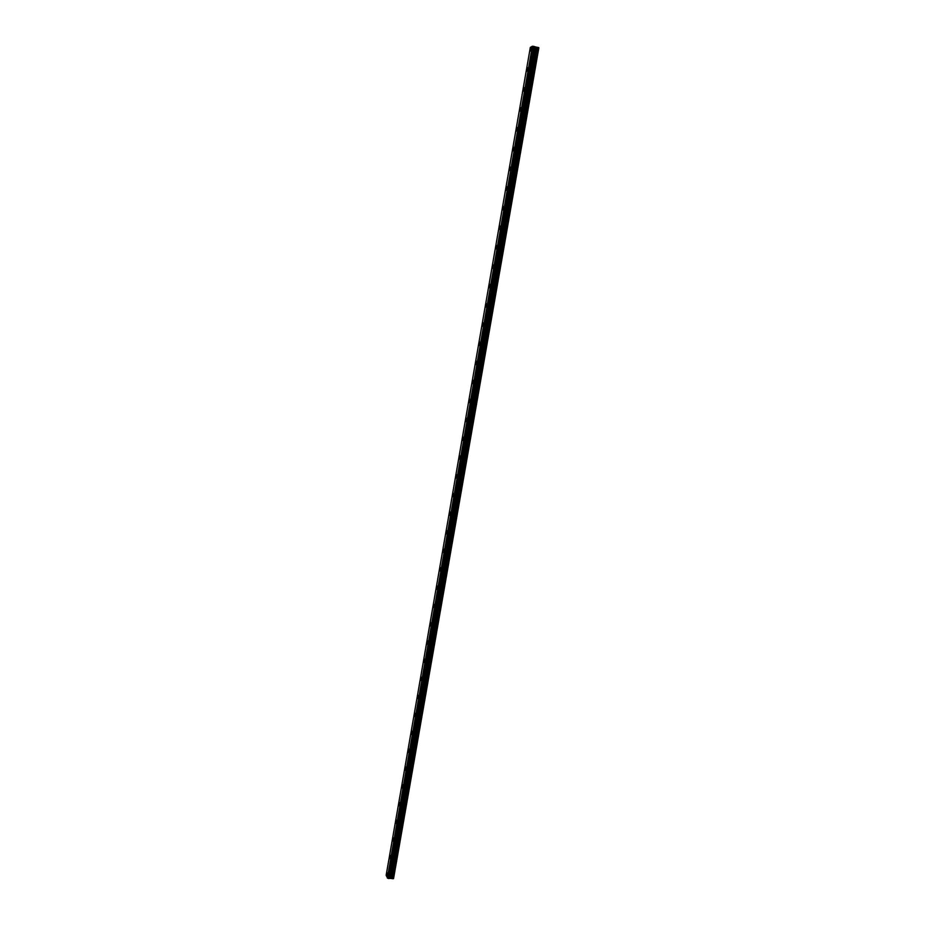 <?xml version="1.0" encoding="UTF-8"?>
<svg xmlns="http://www.w3.org/2000/svg" width="925" height="925" viewBox="0 0 925 925"><rect width="100%" height="100%" fill="white"/><g stroke="black" fill="none" stroke-linecap="round" stroke-linejoin="round"><path stroke-width="1.39" d="M530.476 51.118L531.32 47.557M531.436 49.037L530.649 51.048L530.36 49.638L531.147 47.626L531.436 49.037M526.984 71.19L527.817 67.641M527.921 69.144L527.158 71.121L527.632 67.71L527.921 69.144M523.504 91.193L524.313 87.667M524.429 89.182L523.689 91.124L523.388 89.679L524.14 87.736L524.429 89.182M520.047 111.139L520.833 107.624M520.948 109.162L520.22 111.069L519.919 109.601L520.648 107.693L520.948 109.162M516.589 131.015L517.352 127.523M517.48 129.072L516.763 130.945L516.462 129.465L517.179 127.592L517.48 129.072M513.144 150.821L513.895 147.352M514.023 148.913L513.317 150.752L513.005 149.26L513.722 147.422L514.023 148.913M509.71 170.57L510.438 167.113M510.577 168.697L509.883 170.501L509.571 168.986L510.265 167.182L510.577 168.697M506.287 190.249L507.004 186.804M507.143 188.411L506.461 190.18L506.831 186.873L507.143 188.411M502.876 209.871L503.57 206.437M503.709 208.067L503.05 209.802L502.726 208.252L503.397 206.506L503.709 208.067M499.477 229.423L500.159 226.012M500.298 227.654L499.65 229.354L499.327 227.793L499.986 226.082L500.298 227.654M496.089 248.917L496.748 245.518M496.898 247.172L496.251 248.848L496.575 245.588L496.898 247.172M492.701 268.343L493.36 264.955M493.499 266.631L492.875 268.285L492.551 266.666L493.187 265.024L493.499 266.631M489.337 287.71L489.972 284.333M490.123 286.033L489.51 287.652L489.186 286.022L489.799 284.403L490.123 286.033M485.983 307.019L486.596 303.654M486.758 305.366L486.145 306.95L486.423 303.712L486.758 305.366M482.63 326.259L483.232 322.906M483.393 324.64L482.804 326.19L482.468 324.525L483.07 322.975L483.393 324.64M479.3 345.441L479.89 342.088M480.052 343.846L479.462 345.372L479.717 342.158L480.052 343.846M475.97 364.566L476.548 361.224M476.71 362.993L476.144 364.496L476.375 361.293L476.71 362.993M472.663 383.621L473.218 380.291M473.38 382.083L472.825 383.563L473.045 380.348L473.38 382.083M469.357 402.618L469.9 399.288M470.062 401.115L469.518 402.56L469.183 400.803L469.738 399.357L470.062 401.115M466.061 421.557L466.582 418.239M466.755 420.077L466.223 421.499L465.888 419.719L466.431 418.297L466.755 420.077M462.789 440.439L463.286 437.12M463.46 438.982L462.939 440.369L462.604 438.577L463.124 437.19L463.46 438.982M459.517 459.262L460.002 455.944M460.176 457.829L459.667 459.193L459.332 457.378L459.841 456.002L460.176 457.829M456.245 478.017L456.73 474.71M456.904 476.606L456.407 477.947L456.06 476.121L456.568 474.768L456.904 476.606M452.996 496.713L453.458 493.407M453.643 495.326L453.146 496.656L453.308 493.476L453.643 495.326M449.758 515.352L450.197 512.045M450.394 513.999L449.908 515.294L450.047 512.115L450.394 513.999M446.521 533.945L446.96 530.638M447.145 532.603L446.671 533.875L446.81 530.696L447.145 532.603M443.306 552.468L443.722 549.161M443.919 551.15L443.445 552.398L443.572 549.219L443.919 551.15M440.092 570.933L440.462 567.626M440.693 569.638L440.231 570.864L439.895 568.921L440.358 567.684L440.693 569.638M436.889 589.341L437.282 586.034M437.479 588.069L437.028 589.271L436.692 587.306L437.143 586.092L437.479 588.069M433.698 607.69L434.033 604.383M434.276 606.442L433.837 607.621L433.501 605.632L433.941 604.441L434.276 606.442M430.518 625.982L430.877 622.675M431.085 624.757L430.657 625.924L430.749 622.733L431.085 624.757M427.35 644.216L427.674 640.909M427.905 643.002L427.477 644.158L427.57 640.967L427.905 643.002M424.193 662.393L424.506 659.086M424.737 661.202L424.321 662.335L423.985 660.265L424.402 659.132L424.737 661.202M421.037 680.511L421.349 677.192M421.569 679.343L421.233 677.25L421.569 679.343M417.892 698.583L418.192 695.265M418.412 697.438L418.088 695.311L418.412 697.438M414.758 716.586L415.071 713.268M415.279 715.464L414.943 713.325L415.279 715.464M411.637 734.543L411.937 731.212M412.145 733.433L411.81 731.27L412.145 733.433M408.526 752.441L408.792 749.111M409.023 751.354L408.688 749.157L409.023 751.354M405.428 770.282L405.682 766.941M405.902 769.218L405.578 766.998L405.902 769.218M402.329 788.077L402.583 784.724M402.803 787.013L402.479 784.782L402.803 787.013M399.242 805.802L399.496 802.449M399.716 804.773L399.38 802.507L399.716 804.773M396.166 823.481L396.409 820.128M396.628 822.464L396.305 820.174L396.628 822.464M393.102 841.103L393.229 837.784M390.049 858.678L390.269 855.301M390.489 857.695L390.165 855.347L390.489 857.695M386.997 876.195L387.217 872.807M387.425 875.223L387.113 872.853L387.425 875.223M389.171 878.345L393.564 878.565L538.87 47.73L534.315 46.597M387.679 878.183L389.147 878.519L534.326 46.504L532.337 46.25L530.337 47.395L386.13 875.339L387.679 878.183L532.731 46.273M393.264 878.75L538.616 47.545M390.061 878.126L535.159 46.978M389.841 878.16L534.939 46.898M389.656 878.253L534.777 46.793M389.09 878.53L534.268 46.481M387.332 878.045L532.337 46.25M392.292 878.704L537.598 47.291M392.027 878.646L537.321 47.256M391.055 878.218L536.199 47.21M390.789 878.16L535.922 47.163M389.598 878.264L534.719 46.77M388.477 878.507L533.644 46.319M388.396 878.472L533.552 46.319M387.621 878.172L532.673 46.262M389.147 878.519L534.326 46.504"/></g></svg>
